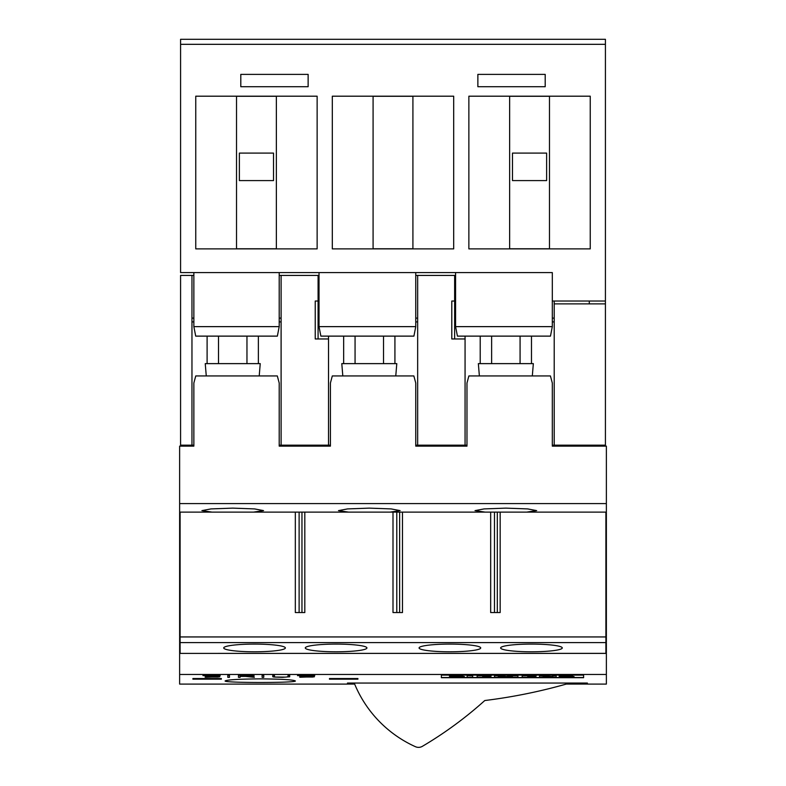 <?xml version="1.0" encoding="UTF-8"?>
<svg xmlns="http://www.w3.org/2000/svg" width="786" height="786" viewBox="0 0 786 786"><rect width="100%" height="100%" fill="white"/><g stroke="black" fill="none" stroke-linecap="round" stroke-linejoin="round"><path stroke-width="1.18" d="M263.556 510.615L253.514 512.118L211.955 512.118L201.914 510.615L210.933 508.915L232.735 508.129L254.546 508.915L263.556 510.615M400.113 510.615L390.072 512.118L348.512 512.118L338.471 510.615L347.491 508.915L369.292 508.129L391.094 508.915L400.113 510.615M536.671 510.615L526.63 512.118L485.07 512.118L475.029 510.615L484.038 508.915L505.85 508.129L527.652 508.915L536.671 510.615M225.15 680.931C227.223 679.752 238.915 679.055 260.235 678.858C281.555 679.055 293.257 679.752 295.33 680.931C297.511 682.995 222.969 682.995 225.15 680.931M206.266 375.944L205.244 363.623L260.235 363.623L259.213 375.944M342.814 375.944L341.792 363.623L396.792 363.623L395.771 375.944M479.372 375.944L478.35 363.623L533.34 363.623L532.318 375.944M223.725 647.939A30.821 3.851 0 0 1 254.546 644.088A30.821 3.851 0 0 1 285.367 647.939A30.821 3.851 0 0 1 254.546 651.79A30.821 3.851 0 0 1 223.725 647.939M305.282 647.939A30.821 3.851 0 0 1 336.103 644.088A30.821 3.851 0 0 1 366.924 647.939A30.821 3.851 0 0 1 336.103 651.79A30.821 3.851 0 0 1 305.282 647.939L305.282 647.939M419.076 647.939A30.821 3.851 0 0 1 449.897 644.088A30.821 3.851 0 0 1 480.718 647.939A30.821 3.851 0 0 1 449.897 651.79A30.821 3.851 0 0 1 419.076 647.939L419.076 647.939M500.633 647.939A30.821 3.851 0 0 1 531.454 644.088A30.821 3.851 0 0 1 562.275 647.939A30.821 3.851 0 0 1 531.454 651.79A30.821 3.851 0 0 1 500.633 647.939M559.092 676.225L567.885 676.825L559.573 677.267L574.026 676.864M574.045 676.766L569.722 676.422M569.722 676.235L574.045 676.579M565.311 676.058L569.771 676.422L564.574 676.117M564.279 676.157L566.342 676.039M566.136 676.039L559.642 676.029M539.55 677.11L539.55 675.596L539.55 677.306L543.401 677.306L543.401 676.363L543.401 677.11M543.401 676.363L556.144 677.306L556.144 675.793L552.499 675.793L552.499 676.756L539.55 675.793M522.159 675.793L536.15 675.596L522.159 675.793L522.159 677.306L536.15 677.306L527.691 676.677L536.15 677.031M498.216 676.324L503.502 677.306L512.413 676.324L512.413 677.306L517.915 677.306L517.915 675.596L511.126 675.596L506.233 676.54L501.37 675.596L494.532 675.596L494.532 677.306L498.216 677.306L498.216 676.324L498.216 677.11M477.141 675.793L491.132 675.596L477.141 675.793L477.141 677.306L491.132 677.306L482.663 676.677L491.132 677.031M467.149 675.793L467.149 677.306L472.671 677.306L472.671 675.793L467.149 675.596L472.671 675.793M449.415 676.225L458.209 676.825L449.897 677.267L464.359 676.864M464.379 676.766L460.056 676.422M460.056 676.235L464.379 676.579M455.644 676.058L460.105 676.422L454.907 676.117M454.613 676.157L456.666 676.039M456.47 676.039L449.965 676.029M583.605 677.699L441.359 677.699L441.359 675.125L583.605 675.125L583.605 677.699M441.359 677.512L583.605 677.512M568.632 676.893L567.865 677.031L568.632 676.697M559.642 675.842L572.532 675.911M539.55 675.596L552.499 676.569M552.499 675.793L556.144 675.793M527.691 676.068L535.079 676.422L527.691 676.068L536.15 675.793M512.413 677.11L512.413 676.324M482.663 676.068L490.061 676.422L482.663 676.068L491.132 675.793M458.955 676.893L458.199 677.031L458.955 676.697M449.965 675.842L462.866 675.911M527.691 676.677L535.079 676.422M482.663 676.677L490.061 676.422M565.331 676.874L559.573 676.972M567.885 677.031L565.331 677.07M567.738 676.815L568.73 676.933M501.37 675.596L494.532 675.793M506.233 676.54L501.37 675.793M511.126 675.596L506.233 676.726M517.915 675.793L511.126 675.793M455.664 676.874L449.897 676.972M458.209 677.031L455.664 677.07M458.071 676.815L459.063 676.933M285.799 677.119L288.03 676.766L288.03 675.302L289.7 675.302L289.7 676.775L282.439 677.336L273.96 677.06L272.762 676.775L272.762 675.302L274.442 675.302L274.442 676.766L275.591 677.041L285.799 677.119M287.185 676.962L289.7 676.589M272.762 676.589L275.287 676.972M248.012 675.449L240.133 675.449L240.133 676.284L248.012 676.284L252.463 676.009L248.012 675.302M238.453 677.336L238.453 675.302L252.954 675.508L254.143 676.019L252.945 676.225L247.344 676.422L254.35 677.336L245.537 676.422L240.133 676.422L240.133 677.336L238.453 677.336M251.756 676.127L254.143 675.714M238.453 677.149L240.133 677.149M245.939 676.284L252.866 677.149M251.658 675.4L252.463 675.724M205.048 677.021L218.154 677.041L205.382 676.137M217.398 676.471L218.154 676.775M202.935 675.616L220.208 675.646L204.635 675.636L219.825 676.766L205.411 677.247M205.411 677.051L206.315 677.08M218.154 676.992L219.825 676.766M216.081 675.37L217.987 675.459M227.793 677.336L227.793 675.302L229.463 675.302L229.463 677.336L227.793 677.336M227.793 677.149L229.463 677.149M262.102 677.336L262.102 675.302L263.772 675.302L263.772 677.336L262.102 677.336M262.102 677.149L263.772 677.149M299.613 677.021L312.72 677.041L299.947 676.137M311.963 676.471L312.72 676.775M297.491 675.616L314.773 675.646L299.191 675.636L314.39 676.766L299.977 677.247M299.977 677.051L300.881 677.08M312.72 676.992L314.39 676.766M310.647 675.37L312.553 675.459M179.63 674.476L179.63 684.095L347.481 684.095L347.481 683.054L587.397 683.054L587.397 684.095L606.37 684.095L606.37 674.476L179.63 674.476L179.63 512.118L211.955 512.118M587.397 683.054L587.397 684.075L566.284 684.075M354.643 684.075L347.481 684.075L347.481 683.054M221.357 679.173L192.904 679.173L192.904 678.544L221.357 678.544L221.357 679.173L221.357 678.544M357.915 679.173L329.462 679.173L329.462 678.544L357.915 678.544L357.915 679.173L357.915 678.544M587.397 446.124L606.37 446.124L587.397 446.124L587.397 445.171M295.33 512.118L295.33 612.549L295.33 512.118L180.102 512.118L180.102 653.402L605.898 653.372L605.898 512.118M490.67 612.549L490.67 512.118L490.67 612.549L494.473 612.549L494.473 512.118M497.312 512.118L497.312 612.549L500.161 612.549L500.161 512.118M497.312 612.549L494.473 612.549M393 612.549L393 512.118L393 612.549L396.792 612.549L396.792 512.118M399.642 512.118L399.642 612.549L402.481 612.549L402.481 512.118M399.642 612.549L396.792 612.549M301.962 512.118L301.962 612.549L304.811 612.549L304.811 512.118L393 512.118M301.962 612.549L299.122 612.549L299.122 512.118M295.33 612.549L299.122 612.549M606.37 674.476L606.37 446.124L552.312 446.124L552.312 383.028L550.416 375.944L468.869 375.944L466.972 383.028L466.972 446.124L415.755 446.124L415.755 383.028L413.858 375.944L332.311 375.944L330.415 383.028L330.415 446.124L279.207 446.124L279.207 383.028L277.311 375.944L195.753 375.944L193.857 383.028L193.857 446.124L179.63 446.124L193.857 446.124M606.37 512.118L526.63 512.118M485.07 512.118L390.072 512.118M348.512 512.118L253.514 512.118M354.231 683.054A118.539 118.539 0 0 0 415.43 746.7A7.585 7.585 0 0 0 422.396 746.317A388.805 388.805 0 0 0 484.785 700.532A540.532 540.532 0 0 0 569.83 683.054M180.584 44.321L180.584 39.3L605.417 39.3L605.417 44.321L180.584 44.321L180.584 272.585L552.312 272.585L552.312 326.632L550.475 336.123L457.432 336.123L455.585 326.632L552.312 326.632M512.482 180.593L512.482 153.093L546.624 153.093L546.624 180.593L512.482 180.593M239.376 180.593L239.376 153.093L273.518 153.093L273.518 180.593L239.376 180.593M509.642 248.779L509.642 96.295L549.473 96.295L549.473 248.779L509.642 248.779M373.085 248.779L373.085 96.295L412.915 96.295L412.915 248.779L373.085 248.779M236.527 248.779L236.527 96.295L276.358 96.295L276.358 248.779L236.527 248.779M477.868 74.385L545.199 74.385L545.199 86.715L477.868 86.715L477.868 74.385L545.199 74.385L545.199 86.715L477.868 86.715L477.868 74.385M240.801 86.715L240.801 74.385L308.132 74.385L308.132 86.715L240.801 86.715L240.801 74.385L308.132 74.385L308.132 86.715L240.801 86.715M468.869 248.877L468.869 96.197L590.247 96.197L590.247 248.877L468.869 248.877M332.311 248.877L332.311 96.197L453.689 96.197L453.689 248.877L332.311 248.877M195.753 248.877L195.753 96.197L317.131 96.197L317.131 248.877L195.753 248.877M319.028 272.585L319.028 326.632L320.875 336.123L413.917 336.123L415.755 326.632L415.755 272.585M455.585 272.585L455.585 326.632M193.857 272.585L193.857 326.632L195.704 336.123L277.36 336.123L279.207 326.632L279.207 272.585M319.028 326.632L415.755 326.632M193.857 326.632L279.207 326.632M552.312 301.028L605.417 301.028L605.417 44.321M480.217 363.623L480.217 336.123M531.483 336.123L531.483 363.623M552.312 445.171L605.417 445.171L605.417 303.877L554.209 303.877L554.209 301.028M343.659 363.623L343.659 336.123M394.926 336.123L394.926 363.623M415.755 445.171L466.972 445.171M454.642 338.963L454.642 275.424L415.755 275.424M207.101 363.623L207.101 336.123M258.368 336.123L258.368 363.623M279.207 445.171L330.415 445.171M318.084 338.963L318.084 275.424L279.207 275.424M193.857 275.424L180.584 275.424L180.584 445.171L193.857 445.171M318.084 275.424L319.028 275.424M454.642 275.424L455.585 275.424M589.294 301.028L589.294 303.877M554.209 303.877L554.209 445.171M605.417 301.028L605.417 303.877M465.066 336.123L465.066 445.171M465.066 338.963L451.793 338.963L451.793 301.028L454.642 301.028M328.519 336.123L328.519 445.171M328.519 338.963L315.235 338.963L315.235 301.028L318.084 301.028M417.661 275.424L417.661 445.171M281.103 275.424L281.103 445.171M191.961 275.424L191.961 445.171M329.462 679.173L329.462 678.544M192.904 679.173L192.904 678.544M606.37 503.59L179.63 503.59L179.63 512.118M179.63 446.124L179.63 503.59M180.102 642.594L605.898 642.594M180.102 636.945L605.898 636.945M454.642 318.104L455.585 318.104M318.084 318.104L319.028 318.104M191.961 318.104L193.857 318.104M279.207 318.104L281.103 318.104M218.508 336.123L218.508 363.623M415.755 318.104L417.661 318.104M355.066 336.123L355.066 363.623M552.312 318.104L554.209 318.104M491.623 336.123L491.623 363.623M605.898 653.402L180.102 653.402M520.077 336.123L520.077 363.623M552.312 321.896L554.209 321.896M383.519 336.123L383.519 363.623M415.755 321.896L417.661 321.896M246.961 336.123L246.961 363.623M279.207 321.896L281.103 321.896M191.961 321.896L193.857 321.896M318.084 321.896L319.028 321.896M454.642 321.896L455.585 321.896"/></g></svg>
